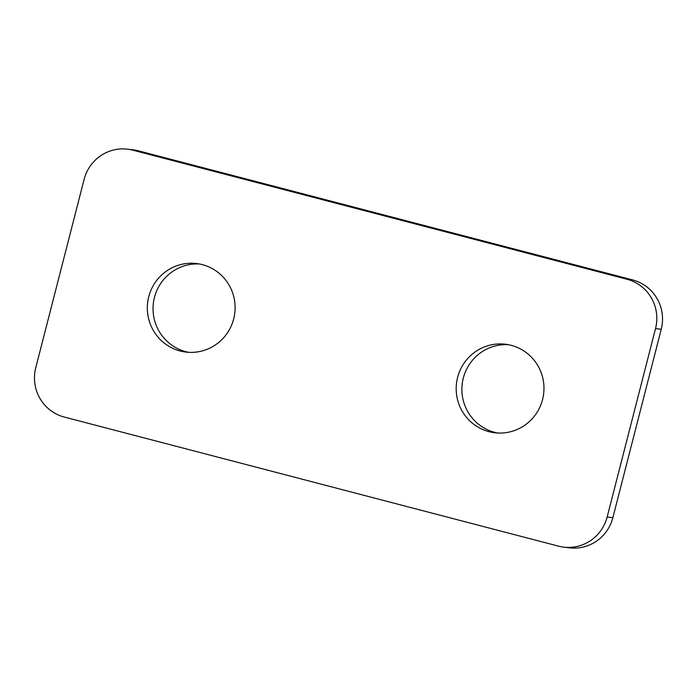 <?xml version="1.0" encoding="UTF-8"?>
<svg xmlns="http://www.w3.org/2000/svg" width="697" height="697" viewBox="0 0 697 697"><rect width="100%" height="100%" fill="white"/><g stroke="black" fill="none" stroke-linecap="round" stroke-linejoin="round"><path stroke-width="1.05" d="M64.298 417.059A40.531 39.895 96.9 0 1 35.765 367.72L84.137 179.329A40.531 39.895 96.9 0 1 127.629 149.175A40.531 39.895 96.9 0 1 132.822 150.169L627.004 279.253A40.531 39.895 96.9 0 1 655.529 328.583L607.165 516.974A40.531 39.895 96.9 0 1 563.673 547.128A40.531 39.895 96.9 0 1 558.48 546.143L64.298 417.059M127.629 149.175L133.327 149.872A40.531 39.895 96.9 0 1 138.52 150.857L632.702 279.941A40.531 39.895 96.9 0 1 661.235 329.28L612.863 517.671A40.531 39.895 96.9 0 1 569.371 547.825L563.673 547.128M511.162 345.32A44.582 43.885 96.9 0 1 543.19 396.698A44.582 43.885 96.9 0 1 494.713 432.759A44.582 43.885 96.9 0 1 456.518 383.211A44.582 43.885 96.9 0 1 505.456 344.231A44.582 43.885 96.9 0 1 511.162 345.32M202.304 264.642A44.582 43.885 96.9 0 1 234.331 316.02A44.582 43.885 96.9 0 1 185.846 352.072A44.582 43.885 96.9 0 1 147.659 302.533A44.582 43.885 96.9 0 1 196.589 263.553A44.582 43.885 96.9 0 1 202.304 264.642M497.571 433.003A44.582 43.885 96.9 0 1 462.216 383.899A44.582 43.885 96.9 0 1 508.287 344.675M188.713 352.325A44.582 43.885 96.9 0 1 153.357 303.221A44.582 43.885 96.9 0 1 199.429 263.997M607.165 516.974L612.863 517.671M655.529 328.583L661.235 329.28M627.004 279.253L632.702 279.941M132.822 150.169L138.52 150.857"/></g></svg>
